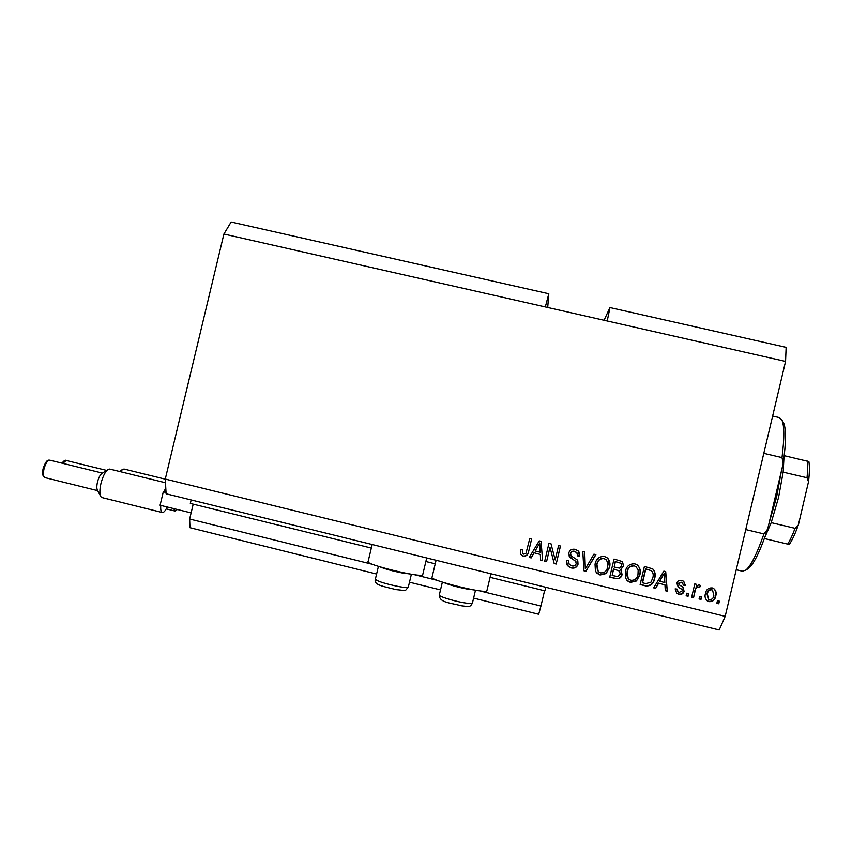 <?xml version="1.0" encoding="UTF-8"?>
<svg xmlns="http://www.w3.org/2000/svg" width="852" height="852" viewBox="0 0 852 852"><rect width="100%" height="100%" fill="white"/><g stroke="black" fill="none" stroke-linecap="round" stroke-linejoin="round"><path stroke-width="1.28" d="M193.202 504.15L189.645 519.038L189.964 527.697L376.595 574.035M409.493 582.204L440.516 589.903M473.605 598.115L538.698 614.271L540.935 606.028L479.346 590.777M189.645 519.038L372.665 564.365M414.21 574.653L437.427 580.393M544.566 590.766L540.935 606.028M191.157 499.954L190.326 503.436L371.334 548.06M425.84 561.5L435.234 563.822M490.113 577.347L544.907 590.851L545.759 587.273M422.773 574.504L422.667 574.802C421.133 578.103 364.177 564.205 368.128 561.489L372.175 544.524M436.075 560.265L432.06 577.166C428.034 579.903 486.045 594.323 486.897 590.777L486.939 590.702M547.708 307.487L548.805 293.759L545.323 306.944L785.565 361.429L725.19 616.358L719.194 629.979L166.108 493.777L165.277 479.058L725.19 616.358M545.323 306.944L223.906 234.044L231.126 222.021L548.805 293.759M607.231 320.98L609.968 307.572L604.068 320.267M609.968 307.572L786.13 347.35L785.565 361.429M549.977 547.346L546.569 561.67L544.694 561.212L548.965 543.225L550.967 543.704L555.184 559.913L558.592 545.557L560.478 546.015L556.196 564.024L554.183 563.534L549.945 547.186L546.569 561.67M578.103 564.077C576.953 567.379 574.631 568.667 571.138 567.933L567.475 565.685L566.527 560.36L568.465 560.584L569.168 564.216L571.798 565.856C573.971 566.41 575.441 565.675 576.208 563.673L575.664 561.266L569.658 557.112L568.763 553.012C569.796 549.913 571.948 548.699 575.207 549.348L578.274 551.01L579.498 556.09L577.56 555.866L576.804 552.554L574.759 551.478C572.725 550.946 571.351 551.627 570.638 553.512L570.989 555.76L577.145 559.839L578.007 563.875C576.868 567.187 574.546 568.465 571.064 567.73L571.138 567.933M595.899 554.631L585.888 571.287L583.939 570.808L582.789 551.446L584.728 551.915L585.313 568.912L593.929 554.151L595.899 554.631M600.106 575.015L596.869 573.183L595.41 570.861L595.037 564.226C596.102 558.816 599.265 556.228 604.515 556.484L607.284 557.879C609.819 560.627 610.564 563.843 609.521 567.517L606.123 573.556L600.106 575.015L595.899 571.862M630.437 582.427L627.541 580.947L625.719 578.263L625.347 571.607C626.412 566.186 629.575 563.598 634.857 563.854L637.275 564.972C640.118 567.72 640.981 571.042 639.884 574.919L636.476 580.968L630.437 582.427L626.806 580.159M701.611 596.826L700.994 599.425L699.077 598.956L699.694 596.357L701.611 596.826M715.797 595.889C715.105 599.893 712.836 601.8 708.981 601.629L707.394 600.948C705.179 598.924 704.529 596.443 705.445 593.514C706.159 589.595 708.417 587.72 712.229 587.912L713.635 588.487C715.978 590.436 716.692 592.907 715.797 595.889L715.424 595.633C714.732 599.627 712.464 601.533 708.619 601.352L708.981 601.629M523.224 556.218L520.71 554.258L520.668 549.668L522.596 549.891L522.532 553.044L523.81 554.13L526.003 553.236L529.752 538.549L531.627 539.007L528.719 551.201C528.272 554.684 526.44 556.345 523.224 556.218L520.71 554.258M223.906 234.044L165.277 479.058M658.553 583.322L655.667 588.338L653.676 587.859L663.836 571.149L665.7 571.607L667.265 591.182L665.284 590.692L664.965 584.887L658.298 583.077L655.667 588.338M684.231 591.064C683.368 593.748 681.525 594.803 678.693 594.227L676.776 593.375L675.146 588.86L677.116 589.094L678.096 591.852L679.278 592.364L682.239 590.926L682.09 589.616L678.607 587.294L676.722 583.258C677.564 580.851 679.278 579.935 681.866 580.521L683.602 581.245L685.327 585.356L683.357 585.132L682.473 582.832L681.483 582.427L678.703 583.46L679.044 584.706L682.697 587.028L683.922 590.819C683.059 593.493 681.217 594.547 678.394 593.961L678.693 594.227M688.682 593.663L688.065 596.262L686.148 595.793L686.765 593.194L688.682 593.663M695.189 590.755L693.571 597.614L691.654 597.145L694.785 583.918L696.702 584.387L696.201 586.495L699.023 584.696L700.663 585.846L699.492 587.561L698.257 587.007L696.169 588.136L694.859 590.5L693.571 597.614M719.376 601.171L718.758 603.77L716.841 603.301L717.459 600.692L719.376 601.171M654.666 578.401C653.708 583.833 650.651 586.325 645.518 585.867L640.118 584.547L644.41 566.431L652.611 568.859C655.145 571.554 655.827 574.727 654.666 578.401L654.411 578.178C653.463 583.599 650.417 586.08 645.283 585.622L645.518 585.867M622.141 574.525C621.151 577.997 618.882 579.317 615.357 578.487L609.744 577.113L614.036 559.04L622.184 561.511L623.621 566.186L620.682 569.477L621.96 574.312C620.97 577.773 618.712 579.083 615.197 578.263L609.787 576.942M534.023 552.927L531.169 557.911L529.22 557.432L539.252 540.86L541.084 541.308L542.586 560.701L540.626 560.222L540.328 554.46L534.023 552.756L531.169 557.911M520.742 554.088L520.508 550.467M522.596 549.891L522.478 550.52M531.595 538.996L528.719 551.201M528.73 551.031C528.283 554.503 526.451 556.175 523.245 556.037M655.412 588.093L653.782 587.699M665.444 571.543L667.265 591.182M666.999 590.926L665.274 590.511M658.298 583.077L664.965 584.887M664.326 573.268L659.416 581.117L664.837 582.608L664.326 573.268L659.682 581.352M678.394 593.961L676.35 593.024M676.797 589.062L677.787 591.586M681.621 589.179L677.798 586.687M683.719 581.32L685.327 585.356M685.019 585.122L683.379 584.93M682.42 582.8L681.483 582.427M681.174 582.193L678.703 583.46M678.405 583.215L679.044 584.706M683.091 587.305L683.922 590.819M688.32 593.578L688.065 596.262M687.745 596.006L686.19 595.623M693.24 597.348L691.696 596.964M696.329 584.291L696.201 586.495M699.705 584.983L700.663 585.846M700.323 585.612L699.492 587.561M699.162 587.316L698.257 587.007M697.916 586.772L696.169 588.136M695.839 587.891L694.859 590.5M718.96 601.065L718.758 603.77M718.385 603.493L716.883 603.12M708.619 601.352L706.979 600.639M713.646 588.487C715.669 590.479 716.266 592.864 715.424 595.633M712.496 590.095L711.367 589.541C708.853 589.659 707.405 591.043 707.011 593.716L708.193 599.073M711.729 589.797C709.215 589.903 707.767 591.299 707.362 593.972L708.555 599.35L709.471 599.744C711.984 599.627 713.443 598.232 713.848 595.559L712.57 590.138L711.367 589.541M701.228 596.73L700.994 599.425M700.653 599.158L699.119 598.786M645.283 585.622L640.15 584.365M652.898 569.072C654.954 571.798 655.454 574.834 654.411 578.178M651.588 570.829L645.582 568.806L642.302 582.651L645.784 583.684L650.981 582.161L652.76 577.912C653.665 575.238 653.25 572.863 651.535 570.776L645.816 569.008L642.514 582.885M637.775 565.387C640.022 568.135 640.651 571.234 639.66 574.706L639.884 574.919M639.66 574.706L636.476 580.968M636.263 580.744L630.235 582.193M636.497 567.102L634.165 565.771C630.118 565.621 627.743 567.666 627.04 571.894L628.233 578.593M634.367 565.973C630.32 565.824 627.935 567.869 627.232 572.107C626.433 574.823 626.987 577.209 628.872 579.264L630.927 580.308C634.878 580.457 637.232 578.497 637.988 574.408L638.169 570.116L636.146 566.814L634.165 565.771M622.482 561.766L623.621 566.186M623.44 565.984L620.682 569.477M621.268 569.988L621.96 574.312M619.638 571.159L613.483 568.923L612.141 575.462L617.796 576.612L620.245 574.078L619.436 570.957L613.642 569.125L612.141 575.462M621.087 563.417L615.261 561.425L614.143 567.017L619.404 568.114L621.651 566.016L620.959 563.3L615.432 561.617L614.143 567.017M608.083 558.667L609.521 567.517M609.361 567.315L606.123 573.556M605.974 573.343L599.968 574.791M606.709 560.307L603.887 558.411C599.861 558.262 597.497 560.297 596.794 564.514L597.454 570.52M604.025 558.592C600 558.443 597.625 560.488 596.922 564.716L598.242 571.554L600.596 572.895C604.526 573.045 606.88 571.085 607.636 567.006L607.817 562.725L606.081 559.647L603.887 558.411M595.697 554.577L585.888 571.287M585.782 571.074L583.929 570.616M584.632 551.894L585.313 568.912M571.064 567.73L567.411 565.494L566.601 563.992M568.369 560.573L568.561 563.087M576.037 561.819L568.891 555.77M579.009 552.011L579.498 556.09M579.403 555.919L577.581 555.706M577.23 553.15L574.759 551.478M574.685 551.308C572.65 550.775 571.277 551.457 570.563 553.342L570.638 553.512M570.563 553.342L570.67 555.174M577.805 560.808L578.007 563.875M546.547 561.489L544.737 561.042M560.392 545.994L556.196 564.024M556.154 563.832L554.183 563.534M554.151 563.342L549.945 547.186M531.179 557.73L529.316 557.272M541.084 541.308L542.586 560.701M542.564 560.509L540.626 560.041M534.023 552.756L540.328 554.46M539.731 542.958L535.141 550.967L540.211 552.213L539.731 542.958L535.141 550.967M409.695 573.95L401.739 572.874C392.271 570.978 385.04 568.987 380.056 566.889M473.755 589.903L466.577 588.934C456.864 586.996 449.355 584.898 444.052 582.672M742.39 571.223L745.905 570.052C751.017 565.685 757.023 553.64 763.946 533.916L745.745 529.571M763.797 453.339L782.008 457.588C784.458 438.194 784.415 425.659 781.87 419.993L779.378 417.597L772.636 416.042M763.946 533.916L767.652 529.124C760.421 550.573 754.095 563.651 748.663 568.348L747.076 569.328M782.818 421.538L783.563 422.762C786.247 428.844 786.119 442.433 783.18 463.531L782.008 457.588M767.652 529.124L783.18 463.531M783.947 457.865L783.158 472.157L778.547 497.557L771.209 522.649L764.787 537.431M769.196 522.596L776.609 497.046L781.359 471.199M783.158 472.157L807.025 477.748L808.505 481.774L798.612 523.98L798.186 525.365L795.054 528.325L771.209 522.649M798.143 525.482C795.172 533.831 792.222 540.168 789.282 544.46L787.695 544.108C790.07 540.349 792.53 535.088 795.054 528.325M764.382 538.539L787.695 544.108M784.213 455.682L808.889 461.571C809.677 466.385 809.549 473.084 808.516 481.646M177.418 509.517L175.001 511.04L173.67 508.591M165.288 479.165L124.115 469.058L122.784 469.292L120.43 471.688M100.6 496.194L97.416 490.156C96.606 488.579 96.627 485.885 97.479 482.083C98.683 477.546 100.185 474.639 101.984 473.392L107.714 469.676M165.49 482.754L109.727 469.069L108.257 469.324C105.35 471.337 102.922 476.055 100.951 483.478C99.567 489.687 99.524 494.064 100.824 496.62L101.963 497.568L162.285 512.51C160.985 512.02 160.474 509.645 160.751 505.406M167.216 507.004C165.341 510.891 163.69 512.723 162.285 512.51M191.104 512.904L160.08 505.236L163.296 491.817L165.98 491.647M163.296 491.817L166.034 492.488M163.978 491.774L165.767 487.845M378.416 566.378L375.37 579.168C377.01 581.202 384.721 583.663 398.491 586.527C404.349 587.571 407.618 587.784 408.3 587.188L408.342 587.028M442.369 582.129L439.312 594.973C437.917 596.081 452.423 600.745 463.307 602.652C468.738 603.61 471.774 603.802 472.391 603.227L472.434 603.056M807.025 477.748C807.749 470.762 807.856 465.203 807.345 461.07M62.004 463.168C63.985 460.612 65.38 459.718 66.19 460.474L62.792 463.36M44.006 468.898C42.983 473.829 43.314 476.747 44.996 477.621C42.568 476.375 41.95 473.361 43.143 468.6C46.541 458.589 48.628 460.304 49.831 460.176C47.584 460.272 45.635 463.179 44.006 468.898M426.714 557.953L422.72 574.749M490.933 573.769L486.897 590.777M411.388 574.227L408.3 587.188C403.869 591.767 407.906 590.617 396.265 589.637C381.589 586.069 373.868 584.855 375.327 579.328M475.491 590.202L472.391 603.227C469.825 607.338 469.782 606.773 460.932 605.729C451.113 602.811 439.323 602.875 439.281 595.133M742.539 571.255L736.234 569.732M748.663 568.348L745.905 570.052M783.563 422.762L781.87 419.993M166.246 508.878L175.001 511.04M66.19 460.474L106.596 470.4M119.45 471.454L122.305 469.612M44.996 477.621L97.671 490.645M49.831 460.176L102.421 473.105"/></g></svg>
